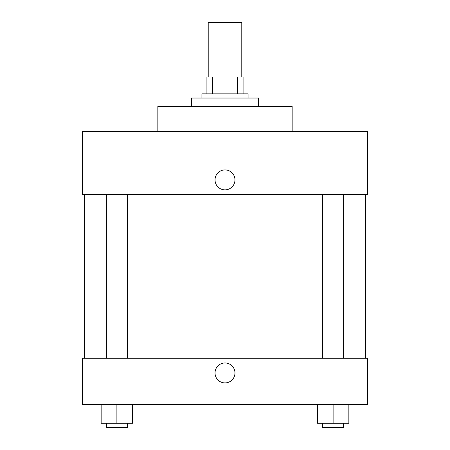 <?xml version="1.0" encoding="UTF-8"?>
<svg xmlns="http://www.w3.org/2000/svg" width="450" height="450" viewBox="0 0 450 450"><rect width="100%" height="100%" fill="white"/><g stroke="black" fill="none" stroke-linecap="round" stroke-linejoin="round"><path stroke-width="0.67" d="M241.785 77.057L241.785 22.5L208.215 22.5L208.215 77.057M212.687 93.847L212.687 77.057L206.111 77.057L206.111 93.847L206.111 77.057M212.687 77.057L243.889 77.057L243.889 93.847M237.313 93.847L237.313 77.057M201.915 98.044L201.915 93.847L248.085 93.847L248.085 98.044M258.576 106.436L258.576 98.044L191.424 98.044L191.424 106.436M292.151 131.619L292.151 106.436L157.849 106.436L157.849 131.619M367.695 131.619L82.305 131.619L367.695 131.619L367.695 194.574L82.305 194.574L82.305 131.619M215.032 179.882A9.967 9.967 0 0 1 229.984 171.253A9.967 9.967 0 0 1 229.984 188.516A9.967 9.967 0 0 1 215.032 179.882M322.622 194.574L322.622 358.251M106.397 358.251L106.397 194.574M82.305 358.251L367.695 358.251L367.695 404.415L82.305 404.415L82.305 358.251M225 382.911A9.967 9.967 0 0 1 216.366 367.959A9.967 9.967 0 0 1 233.634 367.959A9.967 9.967 0 0 1 225 382.911M317.374 404.415L317.374 423.304L348.851 423.304L348.851 404.415L348.851 423.304M333.113 423.304L333.113 404.415M343.603 423.304L343.603 427.5L322.622 427.5L322.622 423.304M101.149 404.415L101.149 423.304L132.626 423.304L132.626 404.415L132.626 423.304M116.888 423.304L116.888 404.415M127.378 423.304L127.378 427.5L106.397 427.5L106.397 423.304M365.597 358.251L365.597 194.574M84.403 358.251L84.403 194.574M343.603 194.574L343.603 358.251M127.378 358.251L127.378 194.574"/></g></svg>
